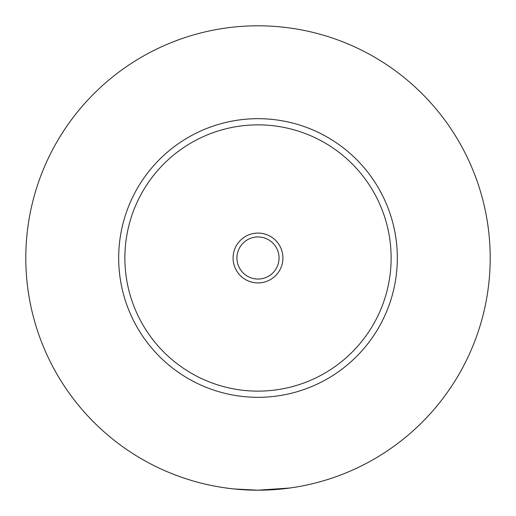 <?xml version="1.0" encoding="UTF-8"?>
<svg xmlns="http://www.w3.org/2000/svg" width="516" height="516" viewBox="0 0 516 516"><rect width="100%" height="100%" fill="white"/><g stroke="black" fill="none" stroke-linecap="round" stroke-linejoin="round"><path stroke-width="0.77" d="M226.272 488.02L233.916 488.949L258 490.2L289.728 488.02M282.923 258A24.923 24.923 0 0 0 258 233.077A24.923 24.923 0 0 0 233.077 258A24.923 24.923 0 0 0 258 282.923A24.923 24.923 0 0 0 282.923 258M236.947 258A21.053 21.053 0 0 0 258 279.053A21.053 21.053 0 0 0 279.053 258A21.053 21.053 0 0 0 258 236.947A21.053 21.053 0 0 0 236.947 258M397.32 258A139.32 139.32 0 0 1 258 397.32A139.32 139.32 0 0 1 118.68 258A139.32 139.32 0 0 1 258 118.68A139.32 139.32 0 0 1 397.32 258M490.2 258A232.2 232.2 0 0 1 258 490.2A232.2 232.2 0 0 1 25.8 258A232.2 232.2 0 0 1 258 25.8A232.2 232.2 0 0 1 490.2 258M391.128 258A133.128 133.128 0 0 0 258 124.872A133.128 133.128 0 0 0 124.872 258A133.128 133.128 0 0 0 258 391.128A133.128 133.128 0 0 0 391.128 258"/></g></svg>
